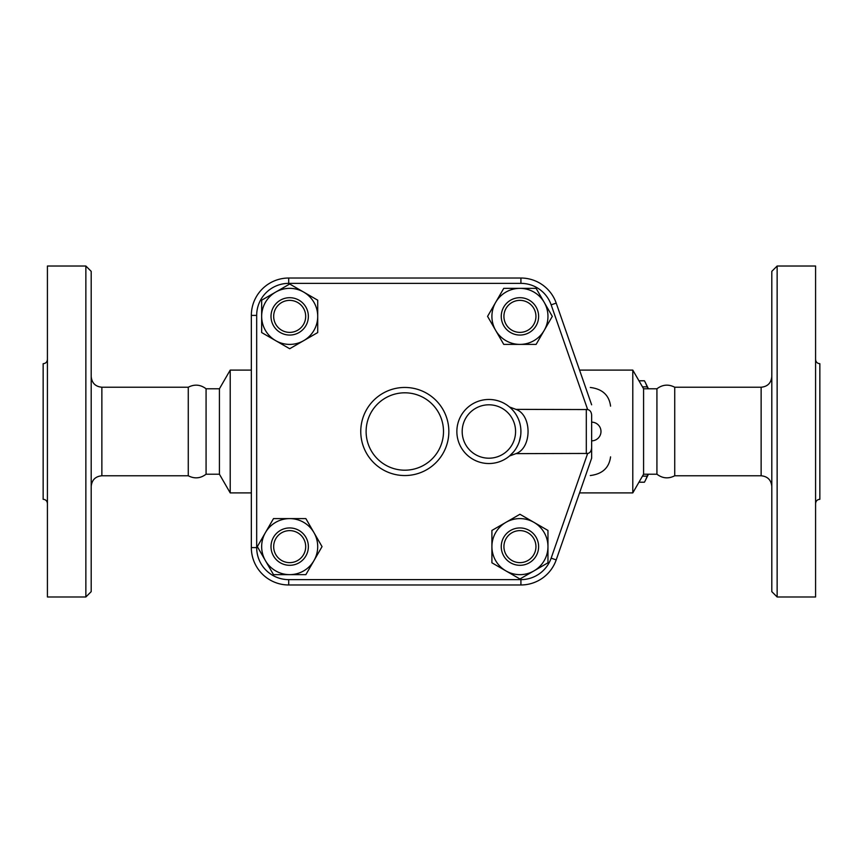 <?xml version="1.0" encoding="UTF-8"?>
<svg xmlns="http://www.w3.org/2000/svg" width="863" height="863" viewBox="0 0 863 863"><rect width="100%" height="100%" fill="white"/><g stroke="black" fill="none" stroke-linecap="round" stroke-linejoin="round"><path stroke-width="1.29" d="M47.422 503.561C47.163 500.972 45.739 499.548 43.15 499.299L43.15 363.701C45.739 363.452 47.163 362.029 47.422 359.44M47.422 431.5L47.422 266.02L85.858 266.02L85.858 596.98L47.422 596.98L47.422 431.5M85.858 596.98L91.198 591.64L91.198 271.36L85.858 266.02M206.074 474.208L206.074 388.792L219.418 388.792L219.418 474.208L206.074 474.208C200.464 478.458 194.531 478.987 188.274 475.772L188.274 387.228L101.866 387.228L101.866 475.772C95.383 476.408 91.834 479.968 91.198 486.452M219.418 474.208L230.205 492.892L230.205 370.108L219.418 388.792M509.504 406.991L515.945 409.364L587.649 409.558C590.055 410.13 591.392 411.975 591.64 415.114L591.64 422.158A9.342 9.342 0 0 1 600.982 431.5A9.342 9.342 0 0 1 591.64 440.842L591.64 458.188L556.204 559.904L591.64 458.188L591.64 447.886C591.274 451.209 589.947 453.064 587.649 453.442L515.945 453.636L509.504 456.009L513.765 451.673M591.64 404.812L556.204 303.096A37.368 37.368 0 0 0 520.918 278.026L288.706 278.026A37.368 37.368 0 0 0 251.338 315.394L251.338 547.606A37.368 37.368 0 0 0 288.706 584.974L520.918 584.974A37.368 37.368 0 0 0 556.204 559.904L551.155 558.145A32.028 32.028 0 0 1 520.918 579.634L520.918 584.974M261.662 332.557L261.662 300.195L275.675 292.104A28.026 28.026 0 0 0 275.675 340.648L261.662 332.557M275.675 292.104L289.688 284.013L303.7 292.104A28.026 28.026 0 0 0 275.675 292.104M303.7 292.104L317.713 300.195L317.713 316.376A28.026 28.026 0 0 0 303.7 292.104M503.755 288.35L536.117 288.35L544.208 302.363A28.026 28.026 0 0 0 495.664 302.363L503.755 288.35M544.208 302.363L552.298 316.376L544.208 330.389A28.026 28.026 0 0 0 544.208 302.363M544.208 330.389L536.117 344.402L519.936 344.402A28.026 28.026 0 0 0 544.208 330.389M547.962 530.443L547.962 562.805L533.949 570.896A28.026 28.026 0 0 0 533.949 522.352L547.962 530.443M533.949 570.896L519.936 578.987L505.923 570.896A28.026 28.026 0 0 0 533.949 570.896M505.923 570.896L491.91 562.805L491.91 546.624A28.026 28.026 0 0 0 505.923 570.896M317.713 316.376L317.713 332.557L303.7 340.648A28.026 28.026 0 0 0 317.713 316.376M303.7 340.648L289.688 348.738L275.675 340.648A28.026 28.026 0 0 0 303.7 340.648M289.688 335.06A18.684 18.684 0 0 0 305.858 307.034A18.684 18.684 0 0 0 273.506 307.034A18.684 18.684 0 0 0 289.688 335.06M289.688 332.384A16.019 16.019 0 0 1 275.815 308.371A16.019 16.019 0 0 1 303.549 308.371A16.019 16.019 0 0 1 289.688 332.384M519.936 344.402L503.755 344.402L495.664 330.389A28.026 28.026 0 0 0 519.936 344.402M495.664 330.389L487.573 316.376L495.664 302.363A28.026 28.026 0 0 0 495.664 330.389M501.252 316.376A18.684 18.684 0 0 0 529.278 332.557A18.684 18.684 0 0 0 529.278 300.195A18.684 18.684 0 0 0 501.252 316.376M503.916 316.376A16.019 16.019 0 0 1 527.94 302.503A16.019 16.019 0 0 1 527.94 330.238A16.019 16.019 0 0 1 503.916 316.376M491.91 546.624L491.91 530.443L505.923 522.352A28.026 28.026 0 0 0 491.91 546.624M505.923 522.352L519.936 514.262L533.949 522.352A28.026 28.026 0 0 0 505.923 522.352M519.936 527.94A18.684 18.684 0 0 0 503.755 555.966A18.684 18.684 0 0 0 536.117 555.966A18.684 18.684 0 0 0 519.936 527.94M519.936 530.616A16.019 16.019 0 0 1 533.809 554.629A16.019 16.019 0 0 1 506.063 554.629A16.019 16.019 0 0 1 519.936 530.616M305.858 574.65L273.506 574.65L265.416 560.637A28.026 28.026 0 0 0 313.949 560.637L305.858 574.65M265.416 560.637L257.325 546.624L265.416 532.611A28.026 28.026 0 0 0 265.416 560.637M265.416 532.611L273.506 518.598L289.688 518.598A28.026 28.026 0 0 0 265.416 532.611M289.688 518.598L305.858 518.598L313.949 532.611A28.026 28.026 0 0 0 289.688 518.598M313.949 532.611L322.039 546.624L313.949 560.637A28.026 28.026 0 0 0 313.949 532.611M308.371 546.624A18.684 18.684 0 0 0 280.346 530.443A18.684 18.684 0 0 0 280.346 562.805A18.684 18.684 0 0 0 308.371 546.624M305.696 546.624A16.019 16.019 0 0 1 281.672 560.497A16.019 16.019 0 0 1 281.672 532.762A16.019 16.019 0 0 1 305.696 546.624M512.385 409.731L513.712 411.273M515.2 413.248L516.322 414.984M516.71 415.642L518.059 418.275M518.836 420.141L519.332 421.554M520.907 430.917L520.874 433.183M520.659 435.567L519.289 441.565M517.973 444.909L516.786 447.228M515.837 448.803L515.179 449.785M520.918 431.5A32.028 32.028 0 0 0 488.89 399.472A32.028 32.028 0 0 0 456.861 431.5A32.028 32.028 0 0 0 488.89 463.528A32.028 32.028 0 0 0 520.918 431.5A32.028 32.028 0 0 0 488.89 399.472A32.028 32.028 0 0 0 456.861 431.5A32.028 32.028 0 0 0 488.89 463.528A32.028 32.028 0 0 0 520.918 431.5M591.64 415.114L591.64 447.886M515.945 453.636C532.093 447.983 532.093 415.017 515.945 409.364M411.91 584.974L402.773 584.974M647.897 388.792L647.131 386.861A55.383 14.337 -90 0 0 645.297 382.438L647.93 387.757A49.374 12.783 90 0 1 648.415 388.792M648.415 474.208A49.374 12.783 90 0 1 647.93 475.243L645.297 480.562A55.383 14.337 -90 0 0 647.131 476.139L647.897 474.208M644.413 380.788L638.965 380.788L644.413 380.788A55.383 14.337 -90 0 1 645.297 382.438M638.965 482.212L644.413 482.212A55.383 14.337 -90 0 0 645.297 480.562M642.471 476.139L647.131 476.139M642.471 386.861L647.131 386.861M590.292 387.465C602.406 388.976 609.159 395.211 610.562 406.139M610.562 456.861C609.159 467.789 602.406 474.024 590.292 475.535M643.582 474.208L643.582 388.792L656.926 388.792L656.926 474.208L643.582 474.208L632.795 492.892L632.795 370.108L579.548 370.108M656.926 474.208C662.525 478.458 668.458 478.987 674.726 475.772L674.726 387.228C668.458 384.013 662.525 384.542 656.926 388.792M771.802 431.5L771.802 591.64L777.142 596.98L777.142 266.02L771.802 271.36L771.802 431.5M777.142 596.98L815.578 596.98L815.578 266.02L777.142 266.02M815.578 503.561C815.837 500.972 817.261 499.548 819.85 499.299L819.85 363.701C817.261 363.452 815.837 362.029 815.578 359.44M448.846 431.5A44.035 44.035 0 0 0 382.794 393.355A44.035 44.035 0 0 0 382.794 469.645A44.035 44.035 0 0 0 448.846 431.5M520.918 579.634L288.706 579.634A32.028 32.028 0 0 1 256.678 547.606L256.678 315.394A32.028 32.028 0 0 1 288.706 283.366L520.918 283.366A32.028 32.028 0 0 1 551.155 304.855L556.204 303.096M551.155 304.855L587.649 409.558M520.918 283.366L520.918 278.026M288.706 283.366L288.706 278.026M256.678 315.394L251.338 315.394M256.678 547.606L251.338 547.606M288.706 579.634L288.706 584.974M587.649 453.442L551.155 558.145M515.578 431.5A26.688 26.688 0 0 1 475.535 454.618A26.688 26.688 0 0 1 475.535 408.382A26.688 26.688 0 0 1 515.578 431.5M586.311 409.364L586.311 453.636M674.726 387.228L761.134 387.228L761.134 475.772L674.726 475.772M443.506 431.5A38.706 38.706 0 0 1 385.459 465.017A38.706 38.706 0 0 1 385.459 397.983A38.706 38.706 0 0 1 443.506 431.5M101.866 387.228C95.383 386.592 91.834 383.032 91.198 376.548M188.274 475.772L101.866 475.772M206.074 388.792C200.464 384.542 194.531 384.013 188.274 387.228M251.338 370.108L230.205 370.108M251.338 492.892L230.205 492.892M632.795 492.892L579.548 492.892M643.582 388.792L632.795 370.108M761.134 475.772C767.617 476.408 771.166 479.968 771.802 486.452M761.134 387.228C767.617 386.592 771.166 383.032 771.802 376.548"/></g></svg>
